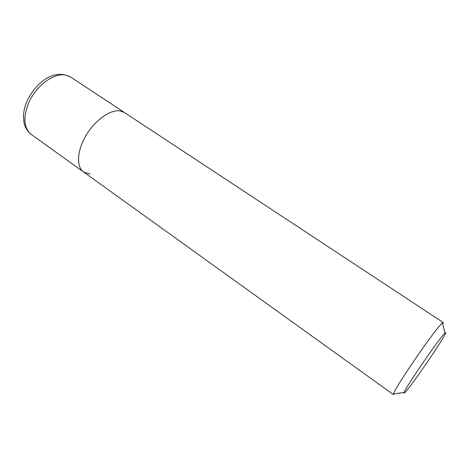 <?xml version="1.0" encoding="UTF-8"?>
<svg xmlns="http://www.w3.org/2000/svg" width="469" height="469" viewBox="0 0 469 469"><rect width="100%" height="100%" fill="white"/><g stroke="black" fill="none" stroke-linecap="round" stroke-linejoin="round"><path stroke-width="0.7" d="M90.159 174.04L83.588 172.017C76.171 166.894 76.91 150.701 86.038 135.4C95.084 120.064 110.432 109.306 120.082 110.901L124.514 112.554L70.702 77.104L65.877 75.146C54.269 72.261 35.814 85.763 28.556 103.198C22.934 117.783 23.837 128.195 31.259 134.415C25.519 129.714 24.423 124.789 23.919 122.18L23.485 115.286C23.819 110.766 24.951 106.152 26.868 101.451M443.199 322.52L124.514 112.554L120.082 110.901C110.432 109.306 95.084 120.064 86.038 135.4C76.91 150.701 76.171 166.894 83.588 172.017L393.526 394.693L393.555 393.931C394.236 388.631 435.373 328.587 441.991 323.264L443.199 322.52L442.824 324.196M405.626 391.75C404.196 393.35 403.686 393.602 404.085 392.512C405.193 387.957 439.095 338.518 444.512 333.565L444.929 333.16C451.53 327.01 414.414 382.235 405.626 391.75M83.588 172.017L31.259 134.415M27.061 101.011C35.632 83.119 53.513 68.017 70.702 77.104M404.085 392.512L393.555 393.931M444.929 333.16L442.502 322.819"/></g></svg>
